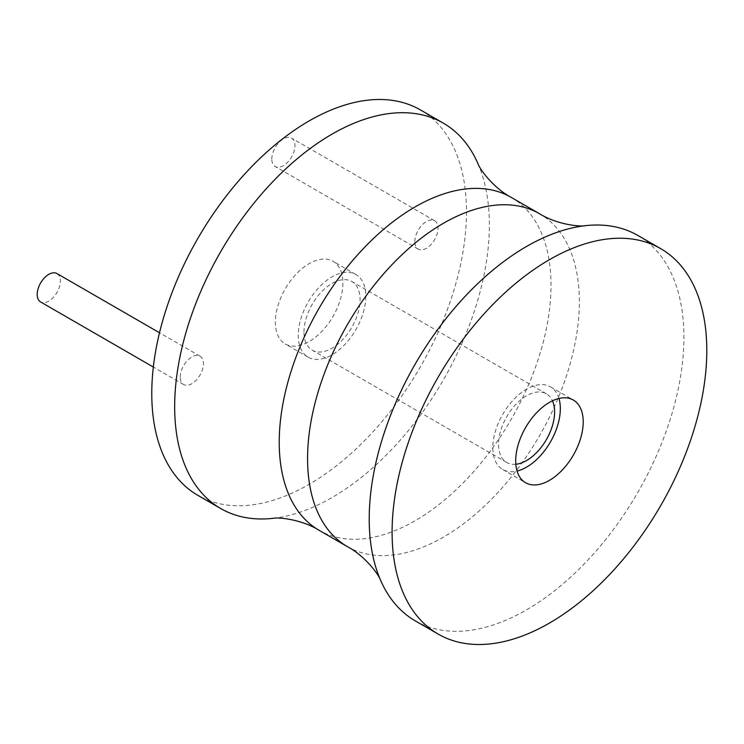 <?xml version="1.0" encoding="UTF-8"?>
<svg xmlns="http://www.w3.org/2000/svg" width="744" height="744" viewBox="0 0 744 744"><rect width="100%" height="100%" fill="white"/><g stroke="black" fill="none" stroke-linecap="round" stroke-linejoin="round"><path stroke-width="0.56" stroke-dasharray="3.72 2.79" d="M420.397 109.907A222.53 128.48 -60 0 1 466.479 211.78A222.53 128.48 -60 0 1 369.349 435.724A222.53 128.48 -60 0 1 197.867 495.346M180.243 377.041A16.387 9.458 -60 0 1 187.395 360.552A16.387 9.458 -60 0 1 200.024 356.153A16.387 9.458 -60 0 1 203.419 363.658A16.387 9.458 -60 0 1 196.267 380.147A16.387 9.458 -60 0 1 183.638 384.536A16.387 9.458 -60 0 1 180.243 377.041M414.845 241.595A16.387 9.458 -60 0 1 421.997 225.107A16.387 9.458 -60 0 1 434.626 220.717A16.387 9.458 -60 0 1 438.011 228.213A16.387 9.458 -60 0 1 430.86 244.711A16.387 9.458 -60 0 1 418.24 249.101A16.387 9.458 -60 0 1 414.845 241.595M342.891 283.139A47.746 27.565 -60 0 1 322.05 331.182A47.746 27.565 -60 0 1 285.259 343.97A47.746 27.565 -60 0 1 275.373 322.115A47.746 27.565 -60 0 1 296.214 274.071A47.746 27.565 -60 0 1 333.005 261.284A47.746 27.565 -60 0 1 342.891 283.139M477.946 163.615A222.53 128.48 -60 0 1 489.366 224.995A222.53 128.48 -60 0 1 273.15 518.326M415.301 620.877A222.53 128.48 120 0 0 586.774 561.255A222.53 128.48 120 0 0 683.913 337.311A222.53 128.48 120 0 0 637.822 235.448M558.958 398.477A47.746 27.565 120 0 0 550.43 386.815A47.746 27.565 120 0 0 513.639 399.602A47.746 27.565 120 0 0 492.807 447.646A47.746 27.565 120 0 0 502.693 469.501A47.746 27.565 120 0 0 517.052 471.054M515.825 464.265A39.646 22.897 -60 0 1 506.738 462.498A39.646 22.897 -60 0 1 498.526 444.345A39.646 22.897 -60 0 1 515.834 404.448A39.646 22.897 -60 0 1 546.384 393.818A39.646 22.897 -60 0 1 552.457 400.811M303.98 332.029A39.646 22.897 -60 0 1 321.287 292.122A39.646 22.897 -60 0 1 351.847 281.502A39.646 22.897 -60 0 1 360.059 299.655A39.646 22.897 -60 0 1 342.752 339.552A39.646 22.897 -60 0 1 312.192 350.182A39.646 22.897 -60 0 1 303.98 332.029M365.778 296.354A47.746 27.565 -60 0 1 344.937 344.398A47.746 27.565 -60 0 1 308.146 357.185A47.746 27.565 -60 0 1 298.26 335.33A47.746 27.565 -60 0 1 319.102 287.286A47.746 27.565 -60 0 1 355.892 274.499A47.746 27.565 -60 0 1 365.778 296.354M56.981 273.569A16.387 9.458 -60 0 1 60.376 281.074A16.387 9.458 -60 0 1 53.224 297.563A16.387 9.458 -60 0 1 40.595 301.952M271.793 159.011A16.387 9.458 -60 0 1 278.944 142.513A16.387 9.458 -60 0 1 291.574 138.124A16.387 9.458 -60 0 1 294.968 145.629A16.387 9.458 -60 0 1 287.816 162.118A16.387 9.458 -60 0 1 275.187 166.507A16.387 9.458 -60 0 1 271.793 159.011M511.212 197.383A192.185 110.958 -60 0 1 551.016 285.361A192.185 110.958 -60 0 1 467.13 478.764A192.185 110.958 -60 0 1 319.027 530.258M347.364 546.617A192.185 110.958 120 0 0 495.467 495.132A192.185 110.958 120 0 0 579.353 301.72A192.185 110.958 120 0 0 539.549 213.742M502.693 469.501L525.58 482.716M550.43 386.815L573.317 400.03M546.384 393.818L351.847 281.502M308.146 357.185L285.259 343.97M355.892 274.499L333.005 261.284M506.738 462.498L312.192 350.182M200.024 356.153L159.514 332.763M183.638 384.536L153.338 367.043M434.626 220.717L291.574 138.124M418.24 249.101L275.187 166.507"/><path stroke-width="1.12" d="M511.212 197.383A192.185 110.958 -60 0 0 363.118 248.868A192.185 110.958 -60 0 0 279.223 442.28A192.185 110.958 -60 0 0 319.027 530.258C302.445 519.768 279.158 517.006 273.15 518.326A222.53 128.48 -60 0 1 220.754 508.552L197.867 495.346A222.53 128.48 -60 0 1 151.776 393.474A222.53 128.48 -60 0 1 248.915 169.53A222.53 128.48 -60 0 1 420.397 109.907L443.284 123.123A222.53 128.48 -60 0 1 477.946 163.615C479.796 169.483 493.839 188.26 511.212 197.383L539.549 213.742A192.185 110.958 120 0 0 391.456 265.236A192.185 110.958 120 0 0 307.57 458.639A192.185 110.958 120 0 0 347.364 546.617C364.737 555.74 378.78 574.517 380.64 580.385A222.53 128.48 120 0 0 415.301 620.877L438.188 634.093A222.53 128.48 120 0 0 609.662 574.47A222.53 128.48 120 0 0 706.8 350.526A222.53 128.48 120 0 0 660.709 248.654A222.53 128.48 120 0 0 489.236 308.276A222.53 128.48 120 0 0 392.097 532.22A222.53 128.48 120 0 0 438.188 634.093M220.754 508.552A222.53 128.48 -60 0 1 174.663 406.689A222.53 128.48 -60 0 1 271.802 182.745A222.53 128.48 -60 0 1 443.284 123.123M660.709 248.654L637.822 235.448A222.53 128.48 120 0 0 585.426 225.674A222.53 128.48 120 0 0 369.21 519.005A222.53 128.48 120 0 0 380.64 580.385M515.694 460.862A47.746 27.565 120 0 0 525.58 482.716A47.746 27.565 120 0 0 562.371 469.929A47.746 27.565 120 0 0 583.212 421.885A47.746 27.565 120 0 0 573.317 400.03A47.746 27.565 120 0 0 536.526 412.818A47.746 27.565 120 0 0 515.694 460.862M517.052 471.054A47.746 27.565 120 0 0 560.325 408.67A47.746 27.565 120 0 0 558.958 398.477M552.457 400.811A39.646 22.897 -60 0 1 554.596 411.971A39.646 22.897 -60 0 1 515.825 464.265M153.338 367.043L40.595 301.952A16.387 9.458 -60 0 1 37.2 294.447A16.387 9.458 -60 0 1 44.352 277.958A16.387 9.458 -60 0 1 56.981 273.569L159.514 332.763M319.027 530.258L347.364 546.617M539.549 213.742C556.14 224.232 579.418 226.994 585.426 225.674"/></g></svg>
